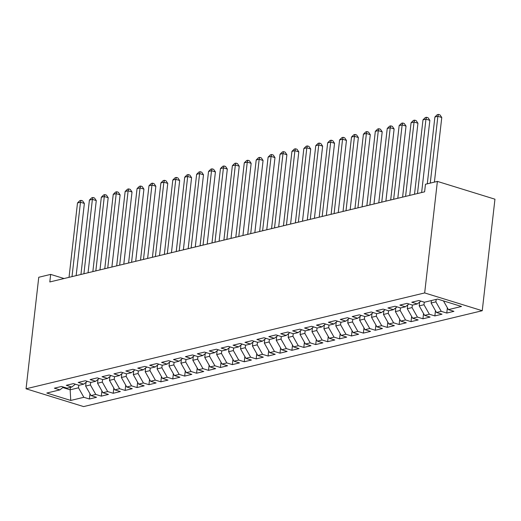<?xml version="1.0" encoding="UTF-8"?>
<svg xmlns="http://www.w3.org/2000/svg" width="521" height="521" viewBox="0 0 521 521"><rect width="100%" height="100%" fill="white"/><g stroke="black" fill="none" stroke-linecap="round" stroke-linejoin="round"><path stroke-width="0.78" d="M64.05 278.533L50.674 274.398L49.808 281.959L424.602 191.826L425.462 184.265L437.38 181.399L494.95 199.198L482.244 310.724L83.621 406.588L26.05 388.79L424.674 292.932L482.244 310.724M70.433 387.357L70.153 389.819L70.752 400.447L83.855 397.295L89.378 399.008L96.528 397.289L90.999 395.576L95.766 394.43L101.289 396.142L108.44 394.423L102.917 392.71L107.678 391.571L113.207 393.277L120.351 391.558L114.828 389.851L119.596 388.705L125.118 390.411L132.262 388.692L126.74 386.986L131.507 385.84L137.03 387.546L144.18 385.827L138.658 384.12L143.418 382.974L148.941 384.68L156.092 382.961L150.569 381.255L155.336 380.109L160.859 381.815L168.003 380.096L162.48 378.389L167.248 377.243L172.77 378.949L179.921 377.23L174.392 375.524L179.159 374.378L184.681 376.084L191.832 374.365L186.31 372.658L191.07 371.512L196.599 373.218L203.744 371.499L198.221 369.793L202.988 368.647L208.511 370.353L215.661 368.634L210.132 366.927L214.899 365.781L220.422 367.487L227.573 365.775L222.05 364.062L226.811 362.916L232.34 364.628L239.484 362.909L233.962 361.196L238.729 360.05L244.251 361.763L251.396 360.044L245.873 358.331L250.64 357.191L256.163 358.897L263.313 357.178L257.791 355.472L262.551 354.326L268.081 356.032L275.225 354.313L269.702 352.606L274.469 351.46L279.992 353.166L287.136 351.447L281.614 349.741L286.381 348.595L291.903 350.301L299.054 348.582L293.531 346.875L298.292 345.729L303.815 347.435L310.965 345.716L305.443 344.01L310.21 342.864L315.733 344.57L322.877 342.851L317.354 341.144L322.121 339.998L327.644 341.704L334.795 339.985L329.265 338.279L334.033 337.133L339.555 338.839L346.706 337.12L341.183 335.413L345.944 334.267L351.473 335.973L358.617 334.254L353.095 332.548L357.862 331.402L363.384 333.108L370.535 331.395L365.006 329.682L369.773 328.536L375.296 330.249L382.447 328.53L376.924 326.817L381.685 325.671L387.214 327.383L394.358 325.664L388.835 323.951L393.602 322.812L399.125 324.518L406.269 322.799L400.747 321.092L405.514 319.946L411.036 321.652L418.187 319.933L412.665 318.227L417.425 317.081L422.948 318.787L430.099 317.068L424.576 315.361L429.343 314.215L434.866 315.921L442.01 314.202L436.487 312.496L441.254 311.35L446.777 313.056L453.928 311.337L448.399 309.63L443.469 300.904M70.752 400.447L46.786 393.042L59.889 389.89L63.445 387.057M448.399 309.63L461.508 306.478L437.542 299.074L424.439 302.219L418.917 300.513L411.766 302.232L417.288 303.938L412.528 305.085L407.005 303.378L399.854 305.098L405.377 306.804L400.61 307.95L395.087 306.244L387.943 307.963L393.466 309.669L388.699 310.816L383.176 309.109L376.025 310.829L381.554 312.535L376.787 313.681L371.265 311.975L364.114 313.694L369.636 315.4L364.876 316.547L359.347 314.84L352.203 316.56L357.725 318.266L352.958 319.412L347.435 317.706L340.285 319.425L345.814 321.131L341.047 322.278L335.524 320.571L328.373 322.291L333.896 323.997L329.135 325.143L323.606 323.437L316.462 325.156L321.985 326.862L317.217 328.009L311.695 326.302L304.551 328.015L310.073 329.728L305.306 330.874L299.783 329.161L292.633 330.881L298.155 332.593L293.395 333.74L287.872 332.027L280.721 333.746L286.244 335.459L281.477 336.599L275.954 334.892L268.81 336.612L274.333 338.318L269.565 339.464L264.043 337.758L256.892 339.477L262.415 341.183L257.654 342.33L252.131 340.623L244.981 342.343L250.503 344.049L245.736 345.195L240.214 343.489L233.069 345.208L238.592 346.914L233.825 348.061L228.302 346.354L221.151 348.074L226.681 349.78L221.913 350.926L216.391 349.22L209.24 350.939L214.763 352.645L210.002 353.792L204.473 352.085L197.329 353.805L202.851 355.511L198.084 356.657L192.562 354.951L185.411 356.67L190.94 358.376L186.173 359.523L180.65 357.816L173.5 359.536L179.022 361.242L174.261 362.388L168.732 360.682L161.588 362.395L167.111 364.107L162.344 365.254L156.821 363.541L149.677 365.26L155.199 366.973L150.432 368.119L144.91 366.406L137.759 368.126L143.282 369.838L138.521 370.978L132.998 369.272L125.848 370.991L131.37 372.697L126.603 373.844L121.08 372.137L113.936 373.857L119.459 375.563L114.692 376.709L109.169 375.003L102.018 376.722L107.547 378.428L102.78 379.575L97.258 377.868L90.107 379.588L95.63 381.294L90.862 382.44L85.34 380.734L78.196 382.453L83.718 384.159L78.951 385.306L73.428 383.599L66.278 385.319L71.807 387.025L67.04 388.171L61.517 386.465L54.366 388.184L59.889 389.89M436.175 299.399L435.895 301.861L431.127 303.007L431.408 300.545M441.254 311.35L435.895 301.861M436.487 312.496L431.127 303.007M424.27 302.167L423.977 304.726L419.21 305.873L419.646 302.069M429.343 314.215L423.977 304.726M424.576 315.361L419.21 305.873M417.288 303.938L420.851 301.112M412.358 305.032L412.065 307.592L407.298 308.738L407.735 304.935M417.425 317.081L412.065 307.592M412.665 318.227L407.298 308.738M405.377 306.804L408.933 303.977M400.441 307.898L400.154 310.457L395.387 311.604L395.817 307.8M405.514 319.946L400.154 310.457M400.747 321.092L395.387 311.604M393.466 309.669L397.022 306.843M388.529 310.763L388.236 313.323L383.476 314.469L383.905 310.659M393.602 322.812L388.236 313.323M388.835 323.951L383.476 314.469M381.554 312.535L385.11 309.708M376.618 313.629L376.325 316.188L371.558 317.335L371.994 313.525M381.685 325.671L376.325 316.188M376.924 326.817L371.558 317.335M369.636 315.4L373.192 312.574M364.7 316.494L364.413 319.054L359.646 320.2L360.083 316.39M369.773 328.536L364.413 319.054M365.006 329.682L359.646 320.2M357.725 318.266L361.281 315.439M352.789 319.36L352.496 321.919L347.735 323.066L348.165 319.256M357.862 331.402L352.496 321.919M353.095 332.548L347.735 323.066M345.814 321.131L349.37 318.298M340.877 322.225L340.584 324.785L335.817 325.931L336.253 322.121M345.944 334.267L340.584 324.785M341.183 335.413L335.817 325.931M333.896 323.997L337.452 321.164M328.966 325.091L328.673 327.65L323.906 328.797L324.342 324.987M334.033 337.133L328.673 327.65M329.265 338.279L323.906 328.797M321.985 326.862L325.54 324.029M317.048 327.956L316.755 330.516L311.994 331.656L312.424 327.852M322.121 339.998L316.755 330.516M317.354 341.144L311.994 331.656M310.073 329.728L313.629 326.895M305.137 330.822L304.844 333.375L300.076 334.521L300.513 330.718M310.21 342.864L304.844 333.375M305.443 344.01L300.076 334.521M298.155 332.593L301.711 329.76M293.225 333.681L292.932 336.24L288.165 337.387L288.601 333.583M298.292 345.729L292.932 336.24M293.531 346.875L288.165 337.387M286.244 335.459L289.8 332.626M281.307 336.546L281.021 339.106L276.254 340.252L276.684 336.449M286.381 348.595L281.021 339.106M281.614 349.741L276.254 340.252M274.333 338.318L277.888 335.491M269.396 339.412L269.103 341.971L264.336 343.118L264.772 339.314M274.469 351.46L269.103 341.971M269.702 352.606L264.336 343.118M262.415 341.183L265.977 338.357M257.485 342.277L257.192 344.837L252.425 345.983L252.861 342.18M262.551 354.326L257.192 344.837M257.791 355.472L252.425 345.983M250.503 344.049L254.059 341.222M245.567 345.143L245.28 347.702L240.513 348.849L240.943 345.039M250.64 357.191L245.28 347.702M245.873 358.331L240.513 348.849M238.592 346.914L242.148 344.088M233.655 348.008L233.362 350.568L228.602 351.714L229.032 347.904M238.729 360.05L233.362 350.568M233.962 361.196L228.602 351.714M226.681 349.78L230.236 346.953M221.744 350.874L221.451 353.433L216.684 354.58L217.12 350.77M226.811 362.916L221.451 353.433M222.05 364.062L216.684 354.58M214.763 352.645L218.319 349.819M209.826 353.739L209.54 356.299L204.773 357.445L205.209 353.635M214.899 365.781L209.54 356.299M210.132 366.927L204.773 357.445M202.851 355.511L206.407 352.678M197.915 356.605L197.622 359.164L192.861 360.311L193.291 356.501M202.988 368.647L197.622 359.164M198.221 369.793L192.861 360.311M190.94 358.376L194.496 355.543M186.004 359.47L185.71 362.03L180.943 363.176L181.38 359.366M191.07 371.512L185.71 362.03M186.31 372.658L180.943 363.176M179.022 361.242L182.578 358.409M174.092 362.336L173.799 364.895L169.032 366.042L169.468 362.232M179.159 374.378L173.799 364.895M174.392 375.524L169.032 366.042M167.111 364.107L170.667 361.274M162.174 365.201L161.881 367.754L157.121 368.901L157.55 365.097M167.248 377.243L161.881 367.754M162.48 378.389L157.121 368.901M155.199 366.973L158.755 364.14M150.263 368.06L149.97 370.62L145.203 371.766L145.639 367.963M155.336 380.109L149.97 370.62M150.569 381.255L145.203 371.766M143.282 369.838L146.837 367.005M138.352 370.926L138.058 373.485L133.291 374.632L133.728 370.828M143.418 382.974L138.058 373.485M138.658 384.12L133.291 374.632M131.37 372.697L134.926 369.871M126.434 373.791L126.147 376.351L121.38 377.497L121.81 373.694M131.507 385.84L126.147 376.351M126.74 386.986L121.38 377.497M119.459 375.563L123.015 372.736M114.522 376.657L114.229 379.216L109.469 380.363L109.898 376.559M119.596 388.705L114.229 379.216M114.828 389.851L109.469 380.363M107.547 378.428L111.103 375.602M102.611 379.522L102.318 382.082L97.551 383.228L97.987 379.418M107.678 391.571L102.318 382.082M102.917 392.71L97.551 383.228M95.63 381.294L99.185 378.467M90.693 382.388L90.407 384.947L85.639 386.094L86.076 382.284M95.766 394.43L90.407 384.947M90.999 395.576L85.639 386.094M83.718 384.159L87.274 381.333M78.782 385.253L78.489 387.813L70.153 389.819L62.826 387.552M83.855 397.295L78.489 387.813M71.807 387.025L75.363 384.198M50.674 274.398L38.756 277.263L26.05 388.79M437.38 181.399L424.674 292.932M89.378 399.008L89.977 393.765M101.289 396.142L101.888 390.9M113.207 393.277L113.799 388.034M125.118 390.411L125.717 385.169M137.03 387.546L137.629 382.303M148.941 384.68L149.54 379.438M160.859 381.815L161.451 376.572M172.77 378.949L173.369 373.707M184.681 376.084L185.281 370.841M196.599 373.218L197.192 367.976M208.511 370.353L209.11 365.11M220.422 367.487L221.021 362.245M232.34 364.628L232.933 359.386M244.251 361.763L244.85 356.52M256.163 358.897L256.762 353.655M268.081 356.032L268.673 350.789M279.992 353.166L280.591 347.924M291.903 350.301L292.502 345.058M303.815 347.435L304.414 342.193M315.733 344.57L316.325 339.327M327.644 341.704L328.243 336.462M339.555 338.839L340.154 333.596M351.473 335.973L352.066 330.731M363.384 333.108L363.984 327.865M375.296 330.249L375.895 325M387.214 327.383L387.806 322.141M399.125 324.518L399.724 319.275M411.036 321.652L411.636 316.41M422.948 318.787L423.547 313.544M434.866 315.921L435.465 310.679M446.777 313.056L447.376 307.813M76.144 275.629L84.369 203.444L80.475 202.239L72.002 276.618M77.499 202.956L79.837 200.644L81.029 200.357L80.475 202.239L77.499 202.956L69.026 277.335M81.029 200.357L82.585 200.839L84.369 203.444M88.056 272.763L96.281 200.578L92.393 199.374L83.914 273.759M89.41 200.09L91.755 197.778L92.946 197.492L92.393 199.374L89.41 200.09L80.937 274.476M92.946 197.492L94.503 197.973L96.281 200.578M99.967 269.898L108.192 197.713L104.304 196.515L95.831 270.894M101.328 197.225L103.666 194.919L104.858 194.633L104.304 196.515L101.328 197.225L92.849 271.61M104.858 194.633L106.414 195.108L108.192 197.713M111.885 267.032L120.11 194.847L116.216 193.649L107.743 268.028M113.239 194.366L115.577 192.054L116.769 191.767L116.216 193.649L113.239 194.366L104.767 268.745M116.769 191.767L118.326 192.249L120.11 194.847M123.796 264.167L132.021 191.982L128.133 190.784L119.654 265.163M125.151 191.5L127.495 189.188L128.68 188.902L128.133 190.784L125.151 191.5L116.678 265.879M128.68 188.902L130.237 189.383L132.021 191.982M135.707 261.301L143.933 189.116L140.045 187.918L131.572 262.297M137.062 188.635L139.407 186.323L140.598 186.036L140.045 187.918L137.062 188.635L128.589 263.014M140.598 186.036L142.155 186.518L143.933 189.116M147.625 258.436L155.844 186.251L151.956 185.053L143.483 259.432M148.98 185.769L151.318 183.457L152.51 183.171L151.956 185.053L148.98 185.769L140.507 260.148M152.51 183.171L154.066 183.653L155.844 186.251M159.537 255.57L167.762 183.392L163.868 182.187L155.395 256.566M160.891 182.904L163.229 180.592L164.421 180.305L163.868 182.187L160.891 182.904L152.419 257.283M164.421 180.305L165.978 180.787L167.762 183.392M171.448 252.705L179.673 180.526L175.785 179.322L167.306 253.701M172.803 180.038L175.147 177.726L176.339 177.44L175.785 179.322L172.803 180.038L164.33 254.417M176.339 177.44L177.895 177.921L179.673 180.526M183.366 249.839L191.585 177.661L187.697 176.456L179.224 250.835M184.721 177.173L187.059 174.861L188.25 174.574L187.697 176.456L184.721 177.173L176.241 251.552M188.25 174.574L189.807 175.056L191.585 177.661M195.277 246.974L203.503 174.795L199.608 173.591L191.135 247.97M196.632 174.307L198.97 171.995L200.162 171.709L199.608 173.591L196.632 174.307L188.159 248.686M200.162 171.709L201.718 172.19L203.503 174.795M207.189 244.115L215.414 171.93L211.526 170.725L203.047 245.104M208.543 171.442L210.888 169.13L212.08 168.843L211.526 170.725L208.543 171.442L200.071 245.821M212.08 168.843L213.636 169.325L215.414 171.93M219.1 241.249L227.325 169.065L223.437 167.86L214.965 242.239M220.461 168.576L222.799 166.264L223.991 165.978L223.437 167.86L220.461 168.576L211.982 242.955M223.991 165.978L225.547 166.459L227.325 169.065M231.018 238.384L239.243 166.199L235.349 164.994L226.876 239.38M232.373 165.711L234.71 163.399L235.902 163.112L235.349 164.994L232.373 165.711L223.9 240.096M235.902 163.112L237.459 163.594L239.243 166.199M242.929 235.518L251.155 163.334L247.267 162.135L238.787 236.514M244.284 162.845L246.628 160.54L247.82 160.253L247.267 162.135L244.284 162.845L235.811 237.231M247.82 160.253L249.37 160.728L251.155 163.334M254.841 232.653L263.066 160.468L259.178 159.27L250.705 233.649M256.202 159.986L258.54 157.674L259.732 157.388L259.178 159.27L256.202 159.986L247.722 234.365M259.732 157.388L261.288 157.863L263.066 160.468M266.759 229.787L274.977 157.602L271.089 156.404L262.617 230.783M268.113 157.121L270.451 154.809L271.643 154.522L271.089 156.404L268.113 157.121L259.64 231.5M271.643 154.522L273.199 155.004L274.977 157.602M278.67 226.922L286.895 154.737L283.001 153.539L274.528 227.918M280.024 154.255L282.369 151.943L283.554 151.657L283.001 153.539L280.024 154.255L271.552 228.634M283.554 151.657L285.111 152.139L286.895 154.737M290.581 224.056L298.807 151.871L294.919 150.673L286.446 225.052M291.936 151.39L294.28 149.078L295.472 148.791L294.919 150.673L291.936 151.39L283.463 225.769M295.472 148.791L297.029 149.273L298.807 151.871M302.499 221.191L310.718 149.013L306.83 147.808L298.357 222.187M303.854 148.524L306.192 146.212L307.383 145.926L306.83 147.808L303.854 148.524L295.374 222.903M307.383 145.926L308.94 146.408L310.718 149.013M314.41 218.325L322.636 146.147L318.741 144.942L310.269 219.321M315.765 145.659L318.103 143.347L319.295 143.06L318.741 144.942L315.765 145.659L307.292 220.038M319.295 143.06L320.851 143.542L322.636 146.147M326.322 215.46L334.547 143.282L330.659 142.077L322.18 216.456M327.676 142.793L330.021 140.481L331.213 140.195L330.659 142.077L327.676 142.793L319.204 217.172M331.213 140.195L332.769 140.677L334.547 143.282M338.24 212.594L346.458 140.416L342.571 139.211L334.098 213.59M339.594 139.928L341.932 137.616L343.124 137.329L342.571 139.211L339.594 139.928L331.115 214.307M343.124 137.329L344.681 137.811L346.458 140.416M350.151 209.729L358.376 137.551L354.482 136.346L346.009 210.725M351.506 137.062L353.844 134.75L355.035 134.464L354.482 136.346L351.506 137.062L343.033 211.441M355.035 134.464L356.592 134.946L358.376 137.551M362.062 206.87L370.288 134.685L366.4 133.48L357.92 207.859M363.417 134.197L365.762 131.885L366.953 131.598L366.4 133.48L363.417 134.197L354.944 208.576M366.953 131.598L368.51 132.08L370.288 134.685M373.974 204.004L382.199 131.82L378.311 130.615L369.838 205M375.335 131.331L377.673 129.019L378.865 128.733L378.311 130.615L375.335 131.331L366.856 205.717M378.865 128.733L380.421 129.215L382.199 131.82M385.892 201.139L394.117 128.954L390.222 127.749L381.75 202.135M387.246 128.466L389.584 126.16L390.776 125.874L390.222 127.749L387.246 128.466L378.774 202.851M390.776 125.874L392.333 126.349L394.117 128.954M397.803 198.273L406.028 126.089L402.14 124.89L393.661 199.269M399.158 125.607L401.502 123.295L402.694 123.008L402.14 124.89L399.158 125.607L390.685 199.986M402.694 123.008L404.244 123.484L406.028 126.089M409.714 195.408L417.94 123.223L414.052 122.025L405.579 196.404M411.076 122.741L413.413 120.429L414.605 120.143L414.052 122.025L411.076 122.741L402.596 197.12M414.605 120.143L416.162 120.625L417.94 123.223M421.632 192.542L429.851 120.358L425.963 119.159L417.49 193.538M422.987 119.876L425.325 117.564L426.517 117.277L425.963 119.159L422.987 119.876L414.514 194.255M426.517 117.277L428.073 117.759L429.851 120.358M434.403 182.116L441.769 117.492L437.874 116.294L430.261 183.112M434.898 117.01L437.243 114.698L438.428 114.412L437.874 116.294L434.898 117.01L427.285 183.828M438.428 114.412L439.985 114.894L441.769 117.492"/></g></svg>

